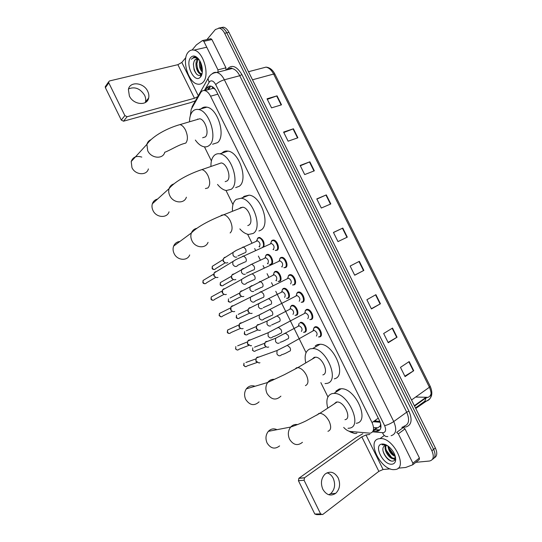 <?xml version="1.0" encoding="UTF-8"?>
<svg xmlns="http://www.w3.org/2000/svg" width="542" height="542" viewBox="0 0 542 542"><rect width="100%" height="100%" fill="white"/><g stroke="black" fill="none" stroke-linecap="round" stroke-linejoin="round"><path stroke-width="0.81" d="M301.156 322.273C304.983 322.531 308.283 331.257 304.922 332.205L303.737 332.28M290.634 306.548L291.684 305.403L292.639 305.248C296.413 305.227 299.889 314.136 296.528 315.214L295.255 315.302M282.321 289.53L283.303 288.446L284.34 288.263C288.053 288.283 291.4 297.07 288.148 298.236L286.779 298.351M274.015 272.524L274.936 271.508L276.047 271.298C279.699 271.359 282.931 280.031 279.774 281.284L278.317 281.413M265.729 255.546L266.583 254.584L267.755 254.354C271.352 254.455 274.469 263.012 271.406 264.354L269.869 264.503M257.45 238.582L258.229 237.687L259.476 237.423C263.283 239.313 264.713 242.403 263.778 246.705M305.248 310.715L306.399 309.475L307.382 309.319C311.338 309.292 314.895 318.418 311.359 319.489L310.051 319.584M296.745 293.324L297.836 292.145L298.899 291.962C302.788 291.989 306.21 300.979 302.782 302.151L301.379 302.26M288.263 275.953L289.272 274.835L290.424 274.631C294.252 274.699 297.544 283.568 294.218 284.828L292.714 284.957M279.787 258.602L280.729 257.552L281.955 257.315C285.715 257.423 288.886 266.183 285.661 267.531L284.069 267.673M313.757 328.127L314.983 326.826L315.871 326.69C319.888 326.616 323.594 335.877 319.943 336.853L319.109 336.975L321.06 335.857M271.325 241.265L272.192 240.282L273.493 240.025C277.186 240.174 280.241 248.812 277.118 250.255L275.438 250.418M373.553 427.57L377.767 427.821L380.01 426.242L380.728 424.101M343.696 427.408C345.904 429.833 348.106 431.188 350.308 431.473L370.274 433.193C373.933 432.015 374.522 428.471 372.042 422.564L210.553 96.205C208.914 93.028 206.99 91.151 204.788 90.589C203.047 90.27 201.678 90.961 200.669 92.662L191.211 109.328L190.296 115.771M214.842 88.888L212.701 88.278L212.085 86.557M380.586 423.505L380.518 424.42M214.388 88.868L215.249 89.416M288.141 297.68L288.358 298.12M296.542 314.685L296.745 315.105M300.302 322.307L300.566 322.836M304.95 331.711L305.146 332.104M204.456 146.848L211.4 160.92M225.994 190.472L232.965 204.598M247.599 234.239L251.942 243.033M254.672 248.568L255.567 250.37M258.385 256.081L260.35 260.065M263.087 265.6L264.245 267.958M267.07 273.683L268.771 277.118M271.508 282.66L272.944 285.573M275.77 291.298L306.067 352.673M320.857 382.632L327.93 396.947M373.37 430.978L377.632 431.222C381.324 430.03 381.934 426.493 379.475 420.606L216.617 91.686C214.991 88.536 213.074 86.679 210.865 86.124C209.11 85.805 207.715 86.503 206.692 88.217L205.432 90.419M206.929 39.586L215.377 29.525L219.3 28.116C221.366 28.672 223.141 30.393 224.639 33.286L431.893 450.768C434.318 456.608 433.525 460.029 429.501 461.025L415.816 462.333M220.919 27.574L223.616 27.202C225.689 27.75 227.464 29.464 228.948 32.344L435.375 448.004L433.641 449.379C435.829 454.386 435.436 457.705 432.462 459.338C435.436 457.705 435.829 454.386 433.641 449.379L226.8 32.811L433.641 449.379L431.893 450.768M218.765 28.028L221.468 27.662C223.528 28.211 225.309 29.925 226.8 32.811C225.309 29.925 223.528 28.211 221.468 27.662L218.765 28.028M207.606 89.83L210.303 86.043M379.475 429.887L374.8 429.623M374.19 429.569L373.513 429.508M431.181 393.099C430.754 395.572 429.467 397.049 427.306 397.537L426.744 397.618M267.321 99.342L277.043 95.846L267.05 98.8L271.556 107.872L281.508 104.823L277.043 95.846M283.798 132.519L293.425 128.786L283.588 132.085L288.107 141.184L297.897 137.79L293.425 128.786M300.322 165.771L309.841 161.807L300.166 165.459L304.692 174.571L314.326 170.825L309.841 161.807M316.88 199.097L326.298 194.903L316.785 198.907L321.318 208.04L330.796 203.948L326.298 194.903M409.169 361.582L400.47 367.361L405.064 376.602L413.722 370.728L409.169 361.582M404.847 376.168L413.722 370.728M392.516 328.086L383.655 333.506L388.235 342.727L397.056 337.212L392.516 328.086M388.079 342.415L397.056 337.212M375.904 294.672L366.873 299.733L371.446 308.933L380.43 303.777L375.904 294.672M371.345 308.737L380.43 303.777M359.332 261.339L350.139 266.047L354.698 275.228L363.845 270.424L359.332 261.339M354.658 275.146L363.845 270.424M333.479 232.511L342.795 228.08L333.438 232.437L337.991 241.59L347.3 237.145L342.795 228.08M435.375 448.004C437.557 452.997 437.164 456.31 434.189 457.949M415.653 397.049L427.184 397.293M379.386 438.681L380.01 438.613C393.641 436.927 408.953 469.243 394.671 469.562L394.644 469.568C381.134 471.357 365.64 439.948 379.386 438.681M386.182 445.443C384.176 449.758 390.193 458.573 394.163 458.214L395.599 457.699M385.701 445.483C383.086 449.569 389.298 459.121 393.458 458.749L395.518 457.252M388.709 446.533C389.644 450.795 391.771 453.823 395.091 455.632M387.923 445.951C388.682 451.229 391.155 454.745 395.348 456.499M395.47 457.021L395.301 458.966C394.861 460.375 393.912 461.093 392.449 461.127C387.056 461.648 379.542 448.911 384.468 446.012L385.809 445.47L387.381 445.592M392.008 464.182C383.214 465.49 372.971 444.779 382.042 444.047C384.021 443.83 386.209 444.636 388.614 446.466C393.838 451.12 396.134 455.985 395.518 461.052C394.989 462.929 393.824 463.972 392.008 464.182M386.378 445.016L383.519 444.467L382.144 444.799L386.758 445.219M392.747 458.681L395.064 459.575M395.369 459.623L395.714 459.657M389.081 448.193L394.156 455.111M386.25 450.145L391.487 457.312M393.614 458.688L395.199 459.264M395.335 459.291L395.728 459.359M383.072 451.168C384.698 455.666 387.273 458.884 390.782 460.815M326.989 472.82C329.658 473.572 331.738 475.402 333.228 478.315C335.681 484.46 334.827 489.575 330.667 493.66L328.818 494.751M322.842 489.291C326.399 495.103 330.667 496.472 335.64 493.403C339.82 489.284 340.667 484.121 338.188 477.915C334.529 471.96 330.159 470.68 325.078 474.074C321.176 478.193 320.43 483.268 322.842 489.291M401.873 427.394L403.316 427.509L404.996 428.891L398.343 433.83L412.882 463.166L419.427 457.99L419.244 459.623L412.984 464.582M404.996 428.891L419.427 457.99M362.801 433.742L355.918 437.746L298.913 478.247L304.543 477.759L361.805 436.859L366.006 434.982L369.779 434.406M321.169 514.588L316.792 514.643L314.794 514.006L320.62 513.924L322.625 514.575L378.851 471.35L383.072 469.507L390.24 468.871M304.543 477.759L304.069 480.246L298.432 480.707L314.794 514.006M298.432 480.707L298.913 478.247M304.069 480.246L320.62 513.924M398.119 468.166L405.673 467.475L412.699 464.806L412.882 463.166M398.343 433.83L396.656 432.428L403.316 427.509M276.989 429.677C273.757 428.207 270.871 428.763 268.337 431.344C265.675 434.765 265.262 438.668 267.104 443.044C270.729 448.6 274.896 449.555 279.597 445.91M344.969 419.691C352.097 418.898 344.407 401.527 337.124 401.995L336.277 402.083L333.98 404.061M327.653 407.733C325.796 399.996 327.273 395.287 332.09 393.6L333.926 393.404C348.276 392.516 363.316 426.92 349.17 428.187L348.018 428.288M335.83 391.195L339.292 388.973L341.142 388.756C355.559 387.767 370.457 421.893 356.25 423.268M254.997 386.263C251.569 385.111 248.69 385.965 246.359 388.838C244.246 392.056 244.029 395.592 245.702 399.434C249.787 405.409 254.252 406.215 259.096 401.852M322.849 374.901C329.434 373.621 322.504 356.961 315.464 357.185L314.184 357.354L312.206 359.116M305.634 362.402C304.279 355.274 305.735 350.769 310.01 348.899L312.68 348.54C326.569 348.14 340.105 381.141 327.036 383.37L325.024 383.601M315.241 345.864L317.382 344.631L320.065 344.258C334.014 343.75 347.415 376.5 334.279 378.824M179.903 241.461C176.909 241.786 174.822 243.338 173.63 246.109C172.756 248.514 172.918 250.993 174.118 253.561C177.22 260.506 187.356 261.319 189.7 254.95M247.769 225.587L248.873 225.126C253.893 222.43 248.859 207.613 242.755 207.207L240.302 207.762L239.564 208.474M232.443 210.879C232.166 205.465 233.406 201.644 236.17 199.402L241.129 198.243C253.202 199.104 262.978 228.467 253.012 233.507L248.622 234.429C245.634 233.995 242.701 232.152 239.842 228.9M242.755 197.613L244.083 196.34L249.083 195.161C261.21 195.953 270.858 225.099 260.804 230.167L258.927 230.973M240.296 208.182L240.269 207.782M157.607 199.036C154.998 199.673 153.25 201.258 152.356 203.792C151.699 205.98 151.916 208.223 153.007 210.533C156.211 217.748 167.058 218.528 169.043 211.82M225.154 181.651L227.057 180.953C231.685 177.891 227.044 163.481 221.224 162.932L218.169 163.982M210.946 166.258C210.831 161.252 211.983 157.6 214.395 155.31C215.919 153.969 217.742 153.481 219.856 153.833C231.366 154.965 240.37 183.548 231.183 189.307L226.265 190.52C223.236 189.985 220.323 187.952 217.532 184.436M221.915 153.142L222.471 152.6C224.015 151.265 225.851 150.764 227.972 151.11C239.537 152.18 248.412 180.554 239.137 186.326L235.668 187.627M141.78 157.099C136.503 155.486 132.98 156.963 131.205 161.523L131.957 167.641C135.256 175.093 146.76 175.879 148.393 168.908M202.64 137.763L205.31 136.923C209.564 133.515 205.262 119.443 199.72 118.773L196.827 119.626M189.531 121.781C189.537 117.147 190.594 113.678 192.681 111.361C194.3 109.694 196.258 109.084 198.568 109.525C209.524 110.893 217.884 138.806 209.422 145.249C207.891 146.631 206.102 147.139 204.056 146.787C200.98 146.144 198.074 143.901 195.344 140.06M201.129 108.793C202.728 107.289 204.632 106.74 206.848 107.16C217.864 108.475 226.089 136.178 217.538 142.621L212.559 144.233M197.681 119.375L197.681 119.016M313.303 330.566L314.089 330.335C317.002 331.948 317.775 333.858 316.392 336.06M313.283 330.437L314.035 327.795L315.478 327.293C319.238 327.219 322.714 335.904 319.292 336.819L318.513 336.934M259.957 362.72L259.035 363.004L256.264 361.243L255.926 360.152L256.38 357.944L257.22 357.158L259.049 356.982M245.424 366.67L243.914 365.464C244.923 366.9 245.987 367.063 247.111 365.958L257.22 362.429L255.899 361.236L255.98 358.865L245.912 362.462M312.991 330.952L314.035 327.795M304.8 313.107L305.532 312.917C308.384 314.523 309.136 316.433 307.788 318.655M304.733 313.025L305.532 310.39L306.975 309.909C310.681 309.888 314.021 318.445 310.708 319.448L309.841 319.584M251.542 345.606L250.783 345.857L247.829 344.089L247.504 343.072L247.897 340.918L248.805 340.051L250.506 339.861M248.88 345.349L247.491 344.136L247.518 341.88L237.653 345.83M296.311 295.668L296.989 295.525C299.773 297.118 300.512 299.028 299.191 301.271M296.189 295.634L297.05 292.998L298.479 292.545C302.131 292.565 305.342 301 302.124 302.097L301.176 302.253M243.134 328.513L242.531 328.73C241.204 328.892 240.16 328.303 239.401 326.962L239.422 323.913L240.404 322.964L241.962 322.768M240.567 328.303L239.09 327.056L239.076 324.909M287.822 278.27L288.459 278.154C291.176 279.733 291.894 281.65 290.607 283.906M287.66 278.256L288.568 275.627L289.997 275.207C293.581 275.268 296.67 283.588 293.561 284.774L292.531 284.95M234.733 311.447L234.286 311.609C232.897 311.846 231.8 311.264 230.987 309.855L230.967 306.921L232.01 305.905L233.419 305.695M232.274 311.277L230.702 309.99L230.648 307.958M279.252 260.932L279.929 260.804C282.585 262.369 283.29 264.286 282.03 266.562L281.948 266.603M279.144 260.885L280.099 258.283L281.522 257.884C285.045 257.985 288.019 266.197 284.997 267.463L283.9 267.667M226.346 294.394L226.048 294.516C224.598 294.821 223.446 294.238 222.586 292.761L222.525 289.95L223.629 288.859L224.883 288.649M224.002 294.265L222.322 292.951L222.234 291.02M270.688 243.615L271.413 243.473C274.008 245.025 274.692 246.949 273.466 249.239L273.276 249.327M270.634 243.534L271.644 240.953L273.046 240.58C276.508 240.723 279.381 248.825 276.454 250.174L275.282 250.404M217.972 277.362L217.809 277.429C216.305 277.816 215.099 277.233 214.192 275.695L214.097 272.992L215.255 271.833L216.353 271.63M215.743 277.274L213.954 275.939L213.839 274.096M298.452 325.999L299.157 325.803C301.955 327.382 302.707 329.251 301.413 331.413M268.717 346.995L267.944 347.253C266.224 347.246 265.153 346.263 264.74 344.299L265.194 342.28L266.014 341.514L267.667 341.325M300.065 322.863L300.546 322.836C304.143 322.775 307.524 331.243 304.286 332.171L303.513 332.28M266.142 346.765L264.706 345.539L264.787 343.215L254.496 347.171M298.459 325.756L299.116 323.384M290.133 308.92L290.79 308.764C293.527 310.329 294.259 312.199 292.998 314.38M260.411 330.125L259.781 330.342C258.012 330.424 256.894 329.461 256.427 327.47L256.82 325.491L257.707 324.644L259.232 324.448M290.099 308.716L290.891 306.257L292.233 305.823C295.769 305.803 299.028 314.157 295.885 315.166L295.038 315.302M246.197 334.936C245.059 334.793 244.422 334.414 244.286 333.797L244.571 333.696C245.607 335.152 246.671 335.315 247.769 334.184L257.911 329.929L256.407 328.682L256.447 326.44L246.346 330.769M281.867 291.84L282.436 291.745C285.112 293.29 285.83 295.166 284.591 297.368M252.111 313.276L251.623 313.452C249.815 313.608 248.649 312.673 248.121 310.647L248.46 308.716L249.415 307.802L250.804 307.599M281.745 291.691L282.592 289.238L283.92 288.832C287.409 288.852 290.546 297.091 287.497 298.188L286.576 298.344M238.209 318.547C237.05 318.452 236.387 318.073 236.224 317.416L236.508 317.294C237.572 318.777 238.663 318.926 239.76 317.754L249.727 313.12L248.114 311.84L248.121 309.685L238.195 314.394M273.473 274.855L274.089 274.74C276.705 276.278 277.402 278.154 276.196 280.37M243.819 296.44L243.473 296.576C241.63 296.82 240.411 295.905 239.828 293.839L240.113 291.962L241.129 290.979L242.382 290.769M273.405 274.679L274.299 272.247L275.621 271.86C279.049 271.921 282.077 280.051 279.116 281.23L278.127 281.406M241.536 296.325L239.835 295.017L239.801 292.965L230.052 298.039M265.092 257.89L265.749 257.762C268.304 259.286 268.995 261.169 267.816 263.398L267.687 263.459M235.817 279.476L235.323 279.719C233.446 280.038 232.186 279.15 231.542 277.05L231.78 275.221L232.85 274.171L233.961 273.974M265.079 257.687L266.014 255.268L267.328 254.903C270.695 255.004 273.615 263.026 270.749 264.286L269.692 264.489M233.365 279.543L231.563 278.222L231.502 276.251M256.725 240.939L257.416 240.797C259.916 242.315 260.587 244.198 259.442 246.447L259.218 246.549M227.742 262.552L227.186 262.877C225.269 263.276 223.968 262.409 223.263 260.275L223.467 258.493L224.584 257.389L225.547 257.199M256.766 240.702L257.735 238.311L259.035 237.972C262.213 238.094 265.072 245.573 262.585 247.233M225.208 262.789L223.304 261.44L223.209 259.557M256.407 241.244L257.735 238.311M128.542 88.915C134.836 86.381 140.182 88.481 144.565 95.223C145.683 97.54 145.981 99.775 145.48 101.93L145.297 102.54M129.375 95.995C133.332 104.863 147.139 106.205 148.643 98.061C149.152 95.887 148.84 93.637 147.722 91.3C143.833 82.452 129.795 80.982 128.4 89.477L129.375 95.995M210.567 38.773L211.922 39.532L203.833 41.321L217.965 69.85L225.953 67.831L226 70.087M211.922 39.532L225.953 67.831M195.411 100.839L190.391 102.662L123.515 121.205L121.3 120.08L124.87 115.588L127.106 116.726L194.47 98.258L197.796 96.632M185.845 57.594L181.827 62.445L177.871 64.674L109.525 80.948L108.624 81.869L108.779 82.845L105.392 87.696L121.3 120.08M105.392 87.696L105.236 86.734L105.778 85.954M108.779 82.845L124.87 115.588M218.026 72.12L217.965 69.85M203.833 41.321L202.478 40.555L196.394 44.871L192.132 49.986M188.176 52.228C189.761 50.345 191.705 49.64 194.009 50.115C203.48 51.47 210.174 75.67 203.04 82.276C201.509 83.908 199.7 84.525 197.613 84.125C188.345 82.953 181.346 59.627 188.176 52.228M198.331 59.173L196.8 63.57L197.437 68.644C198.426 71.497 199.727 73.177 201.333 73.678L202.03 73.746M197.864 58.983L197.674 59.173C194.063 62.513 196.726 73.258 200.486 73.888L202.051 73.671M200.296 61.747L200.73 67.581L202.376 71.029M199.741 60.731C198.826 65.318 199.68 69.112 202.308 72.1M196.556 58.861L195.113 59.776L194.111 61.327L193.392 64.085L194.083 69.715C196.163 74.769 198.507 76.463 201.102 74.803L202.166 73.123M194.111 61.327L194.944 59.816L197.539 58.895L199.002 59.579M200.452 77.045L200.31 77.194C194.429 83.868 184.775 63.902 190.757 57.452C192.966 55.182 195.513 55.63 198.399 58.793C202.606 63.59 203.711 73.78 200.452 77.045M198.331 58.719L195.242 56.937L192.424 58.394C194.388 57.242 196.529 57.574 198.86 59.383M199.605 73.482L201.014 74.884M201.129 74.972L201.549 75.25M200.215 62.296L202.329 70.961M196.861 62.974C196.821 66.158 197.552 69.132 199.036 71.896M201.333 73.678L200.486 73.888L201.671 74.952M193.494 63.36C193.406 67.438 194.415 71.002 196.516 74.044M194.104 56.944L191.38 59.254M376.622 427.828L373.391 430.145M306.094 327.835L304.489 324.583M297.653 310.749L296.054 307.51M289.225 293.689L287.626 290.451M380.01 426.242L380.897 427.658M378.269 418.167L372.042 422.564M217.857 94.186L210.553 96.205M372.591 431.852L383.329 432.733C385.829 431.94 386.256 429.576 384.61 425.639L215.709 84.572C213.636 80.982 211.57 79.999 209.524 81.639L204.341 90.521M212.112 73.841C213.419 72.553 214.971 72.086 216.759 72.445C219.686 73.19 222.227 75.643 224.368 79.782L393.749 421.541C397.035 429.447 396.148 434.169 391.073 435.721M226.617 69.932L226.719 69.762C231.393 64.091 236.447 65.684 241.888 74.545L408.966 411.161L406.703 412.177L393.749 421.541C390.66 423.62 387.611 424.982 384.61 425.639M209.713 75.9L208.02 78.583L209.043 82.303M408.966 411.161C412.597 419.928 411.527 425.213 405.755 427.021L402.455 426.967M403.878 426.276C408.993 424.664 409.928 419.962 406.703 412.177L239.747 75.724C237.626 71.646 235.093 69.247 232.145 68.522L227.762 69.64C230.201 68.089 231.651 67.716 232.145 68.522L216.759 72.445C213.345 72.723 210.736 74.22 208.934 76.93L192.085 106.706L192.085 107.783M224.639 33.286L228.948 32.344M228.724 69.396L229.266 68.556M215.709 84.572C217.952 82.465 220.838 80.873 224.368 79.782L239.747 75.724L241.888 74.545M193.48 104.247L191.34 109.098M351.805 431.608C353.276 433.431 354.983 433.952 356.921 433.18M382.517 432.753C383.709 435.592 385.477 436.845 387.828 436.5M373.235 421.723L380.179 422.245M299.773 292.165L300.343 293.317M303.459 299.618L303.994 300.708M308.371 309.55L308.954 310.729M312.07 317.036L312.599 318.1M316.982 326.962L317.578 328.161M320.695 334.482L321.21 335.518M378.133 430.856L378.675 430.91M378.275 429.928L376.433 431.249M208.873 87.635L206.692 88.217M415.49 407.963L424.759 401.243L426.398 401.121C431.5 399.352 432.502 394.725 429.42 387.239L430.199 386.27L274.896 74.118L273.615 74.051C271.542 70.087 269.008 67.777 266.014 67.127L261.562 68.292M424.759 401.243L426.005 398.146M374.373 420.924L379.867 421.459M411.527 399.989L429.42 387.239L273.615 74.051L252.511 79.782M425.877 397.394L414.366 405.707M375.945 421.168L375.633 420.03M342.449 228.243L346.955 237.308M358.987 261.515L363.506 270.6M375.572 294.862L380.098 303.967M392.191 328.289L396.724 337.409M408.851 361.792L413.397 370.938M325.952 195.059L330.444 204.097M309.489 161.95L313.974 170.967M293.066 128.921L297.538 137.912M276.684 95.968L281.142 104.938M361.805 436.859L378.851 471.35M366.006 434.982L383.072 469.507M327.93 431.303C331.101 430.172 331.508 426.825 329.15 421.256C326.474 416.392 323.398 413.736 319.916 413.282L319.075 413.356L316.914 415.118M302.45 442.313C297.639 446.113 293.344 445.097 289.557 439.271C287.612 434.684 287.998 430.605 290.708 427.035C292.612 424.955 294.882 424.142 297.511 424.582M305.41 385.64C308.432 384.217 308.757 380.714 306.393 375.132C303.933 370.599 301.088 368.093 297.849 367.605L296.589 367.747L294.746 369.326M280.905 396.155C275.959 400.694 271.352 399.833 267.084 393.567C265.316 389.535 265.512 385.85 267.66 382.489C269.428 380.152 271.705 379.095 274.489 379.325M230.126 232.958C232.64 230.553 232.701 226.542 230.316 220.912C228.439 217.335 226.271 215.276 223.812 214.727L221.4 215.262L220.743 215.899M208.053 242.335C205.682 248.947 195.201 247.999 191.949 240.729C190.689 238.04 190.499 235.452 191.387 232.952C192.417 230.425 194.246 228.873 196.861 228.304M205.398 188.569L207.925 187.938C210.289 185.249 210.276 181.082 207.884 175.439C206.15 172.099 204.151 170.154 201.888 169.605L198.934 170.588M186.38 197.186C184.382 204.144 173.162 203.216 169.795 195.655C168.65 193.243 168.406 190.899 169.077 188.63C169.89 186.231 171.489 184.653 173.867 183.894M199.72 118.773L179.991 124.599C167.749 127.993 152.654 135.818 146.889 144.362L147.709 150.737C151.184 158.542 163.081 159.511 164.727 152.282C169.721 150.48 177.281 145.656 183.054 143.86L185.798 143.061C188.013 140.087 187.925 135.771 185.527 130.114C183.907 126.991 182.065 125.148 179.991 124.599L177.193 125.405M131.205 161.523L146.889 144.362C147.505 142.126 148.867 140.568 150.961 139.68M289.265 351.297C286.156 353.133 283.588 354.285 281.569 354.746C279.963 356.365 278.412 356.108 276.928 353.967L277.016 350.525L279.184 349.427M286.305 345.904L287.341 345.356L289.902 347.537C290.776 349.421 290.715 350.66 289.733 351.236M243.914 365.464L244.015 363.14L243.629 365.525M248.907 345.369L238.995 349.272C237.87 350.43 236.779 350.274 235.736 348.811L235.797 346.575L235.736 348.811M280.383 333.384C277.287 335.173 274.774 336.304 272.829 336.778C271.224 338.472 269.645 338.228 268.094 336.04L268.134 332.734L270.268 331.562M277.518 327.957L278.561 327.429L281.034 329.556C281.908 331.44 281.86 332.693 280.898 333.316M240.607 328.33L230.885 332.612C229.754 333.818 228.649 333.676 227.565 332.178L227.593 330.031L229.395 329.218M229.225 333.432C228.128 333.323 227.484 332.944 227.294 332.28L227.565 332.178M271.508 315.498L264.096 318.832C262.491 320.607 260.878 320.369 259.272 318.134L259.266 314.956L261.359 313.723M268.737 310.031L269.78 309.523L272.179 311.603C273.046 313.486 273.012 314.76 272.07 315.417M232.328 311.304L222.776 315.972C221.651 317.226 220.526 317.097 219.402 315.566L219.395 313.5L221.143 312.632M221.15 316.84L219.402 315.566M262.646 297.633L255.377 300.918C253.764 302.761 252.132 302.538 250.465 300.254L250.418 297.199L252.464 295.912M259.97 292.124L261.014 291.637L263.331 293.669C264.205 295.553 264.178 296.84 263.256 297.538M224.07 294.299L214.679 299.353C213.555 300.654 212.417 300.532 211.251 298.967L211.217 296.989L212.898 296.067M213.081 300.261C211.915 300.221 211.217 299.841 211.001 299.116L211.251 298.967M253.798 279.794L246.657 283.026C245.052 284.936 243.385 284.719 241.664 282.396L241.576 279.462L243.568 278.121M251.217 274.238L252.254 273.778L254.503 275.756C255.37 277.639 255.35 278.947 254.449 279.686M215.818 277.314L206.59 282.755C205.472 284.103 204.307 283.981 203.108 282.396L203.054 280.492L204.652 279.53M244.964 261.982L237.945 265.167C236.346 267.131 234.659 266.928 232.877 264.557L232.762 261.745L234.679 260.356M242.47 256.38L243.507 255.939L245.675 257.863C246.542 259.747 246.535 261.081 245.655 261.854M266.115 346.758L255.79 350.64C254.693 351.717 253.649 351.541 252.653 350.118L252.735 347.849L252.653 350.118M252.348 350.193L254.205 351.338M279.265 343.059C277.707 343.669 276.454 343.1 275.499 341.345L275.668 338.228L277.673 337.185M284.658 333.716L285.648 333.208L288.1 335.281C288.94 337.104 288.886 338.303 287.938 338.892M270.763 325.803C269.198 326.392 267.931 325.81 266.976 324.055L267.098 321.06L269.076 319.956M276.183 316.406L277.165 315.918L279.543 317.944C280.383 319.76 280.336 320.986 279.415 321.609M244.571 333.696L244.625 331.508L244.286 333.797M262.267 308.574C260.688 309.136 259.422 308.54 258.466 306.786L258.548 303.913L260.478 302.748M267.707 299.116L268.697 298.649L271 300.627C271.84 302.443 271.806 303.683 270.898 304.347M236.508 317.294L236.522 315.187L236.224 317.416M241.549 296.332L231.752 301.345C230.655 302.565 229.551 302.416 228.446 300.905L228.433 298.879L228.446 300.905M253.785 291.366C252.193 291.901 250.926 291.291 249.97 289.536L250.004 286.779L251.894 285.566M259.252 281.847L260.241 281.4L262.47 283.33C263.304 285.146 263.276 286.406 262.389 287.104M233.392 279.557L223.751 284.957C222.66 286.217 221.536 286.081 220.398 284.536L220.357 282.585L221.908 281.704M222.261 285.83C221.034 285.803 220.33 285.424 220.14 284.706L220.398 284.536M245.316 274.177C243.71 274.686 242.437 274.062 241.481 272.314L241.481 269.665L243.317 268.405M250.804 264.598L251.786 264.164L253.947 266.054C254.781 267.87 254.767 269.144 253.893 269.882M225.242 262.802L215.763 268.595C214.666 269.889 213.534 269.76 212.356 268.195L212.295 266.312L213.778 265.39M214.307 269.503C213.026 269.496 212.295 269.123 212.112 268.378L212.356 268.195M236.854 257.016C235.242 257.497 233.954 256.861 232.999 255.106L232.972 252.565L234.747 251.271M242.369 247.362L243.344 246.956L245.431 248.798C246.271 250.614 246.264 251.908 245.411 252.68M177.871 64.674L194.47 98.258M181.827 62.445L198.297 95.751M127.106 116.726L123.515 121.205M304.103 332.327L305.925 331.311M295.627 315.356L297.456 314.374M287.165 298.405L288.994 297.47M278.717 281.481L280.539 280.587M270.275 264.571L272.091 263.724M310.43 319.631L312.388 318.56M301.772 302.314L303.73 301.284M293.12 285.017L295.085 284.035M284.489 267.748L286.44 266.813M275.871 250.499L277.809 249.618M377.266 427.855L373.194 430.775M210.662 86.083L208.656 89.545M213.081 88.353L204.788 90.589M219.3 28.116L223.616 27.202M349.197 431.249C349.875 431.547 349.543 431.913 353.486 433.085M373.594 421.473L380.071 421.954M378.96 429.942L377.11 431.269M430.226 386.324C433.221 393.492 432.001 398.384 426.574 400.978L415.748 408.478M248.5 71.713L266.014 67.127C269.713 67.486 272.66 69.796 274.869 74.058M426.629 397.374L414.562 406.1M380.01 438.613L383.926 435.748M393.458 458.749L394.163 458.214M395.301 458.966L395.518 461.052M330.667 493.66L335.64 493.403M304.408 477.868L298.777 478.356M337.124 401.995L319.916 413.282L305.857 420.978C301.481 423.092 296.427 425.118 290.708 427.035L268.337 431.344M333.926 393.404L341.142 388.756M315.464 357.185L297.849 367.605L284.286 374.739L267.66 382.489L246.359 388.838M312.68 348.54L320.065 344.258M242.755 207.207L223.812 214.727C212.491 219.063 197.905 226.082 191.387 232.952L173.63 246.109M241.129 198.243L249.083 195.161M221.224 162.932L201.888 169.605C190.093 173.481 175.235 180.899 169.077 188.63L152.356 203.792M219.856 153.833L227.972 151.11M198.568 109.525L206.848 107.16M314.089 330.335L287.341 345.356L277.016 350.525L256.38 357.944M315.478 327.293L316.406 326.772M237.321 350.044L235.458 348.892M305.532 312.917L268.134 332.734L247.897 340.918M306.975 309.909L307.917 309.407M304.685 313.168L305.532 310.39M296.989 295.525L259.266 314.956L239.422 323.913M298.479 292.545L299.435 292.057M227.294 332.28L227.593 330.031L239.083 324.861M296.149 295.756L297.05 292.998M238.866 326.372L239.09 326.013M288.459 278.154L230.967 306.921M289.997 275.207L290.959 274.733M219.144 315.688L219.395 313.5L230.655 307.897M287.619 278.364L288.568 275.627M230.486 309.353L230.689 308.96M279.929 260.804L252.254 273.778C248.155 275.532 244.591 277.429 241.576 279.462L222.525 289.95M281.522 257.884L282.497 257.43M211.001 299.116L211.217 296.989L222.24 290.946M281.637 266.752L282.219 266.969M279.103 261L280.099 258.283M222.112 292.355L222.295 291.928M205.032 283.71C203.799 283.69 203.081 283.31 202.871 282.565L203.054 280.492L213.839 274.008M271.413 243.473L236.17 259.489L214.097 272.992M273.046 240.58L274.035 240.14M273.005 249.449L273.635 249.706M270.587 243.663L271.644 240.953M213.751 275.37L213.914 274.909M287.477 338.96C284.489 340.694 282.016 341.812 280.072 342.307M299.157 325.803L275.668 338.228L265.194 342.28M300.546 322.836L301.467 322.334M298.371 326.047L299.191 323.344M264.455 344.671L264.74 344.299M278.906 321.684L271.637 324.983M290.79 308.764L267.098 321.06L256.82 325.491M292.233 305.823L293.161 305.336M290.011 308.987L290.891 306.257M256.163 327.869L256.427 327.47M270.35 304.435L263.209 307.68M282.436 291.745L248.46 308.716M283.92 288.832L284.868 288.358M281.657 291.948L282.592 289.238M247.877 311.074L248.121 310.647M230.228 302.179C229.029 302.111 228.345 301.731 228.175 301.054M261.8 287.206L254.787 290.397M274.089 274.74L240.113 291.962M275.621 271.86L276.576 271.4M275.864 280.532L276.542 280.776M273.317 274.93L274.299 272.247M239.605 294.299L239.828 293.839M253.263 269.997L246.373 273.148M265.749 257.762L251.786 264.164L231.78 275.221M267.328 254.903L268.29 254.462M220.14 284.706L220.357 282.585L231.502 276.23M267.423 263.581L268.134 263.852M264.977 257.938L266.014 255.268M231.339 277.545L231.542 277.05M244.74 252.809L237.965 255.919M257.416 240.797L236.237 250.39L223.467 258.493M259.035 237.972L260.018 237.545M212.112 268.378L212.295 266.312L223.209 259.523M258.981 246.651L259.74 246.956M223.087 260.797L223.263 260.275M145.48 101.93L148.643 98.061M108.624 81.869L105.236 86.734M202.952 40.46L211.041 38.678M194.009 50.115L206.753 47.215M201.102 74.803L200.31 77.194"/></g></svg>
